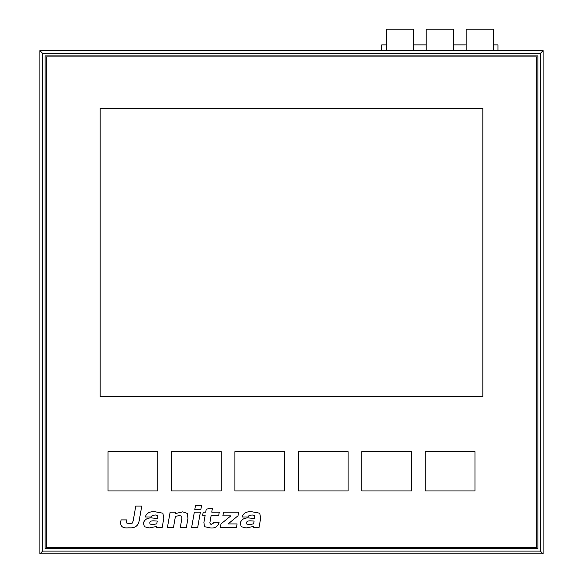 <?xml version="1.0" encoding="UTF-8"?>
<svg xmlns="http://www.w3.org/2000/svg" width="583" height="583" viewBox="0 0 583 583"><rect width="100%" height="100%" fill="white"/><g stroke="black" fill="none" stroke-linecap="round" stroke-linejoin="round"><path stroke-width="0.87" d="M46.188 547.561L536.812 547.561L536.812 56.93L46.188 56.93L46.188 547.561M100.174 108.3L100.174 396.6L482.826 396.6L482.826 108.3L100.174 108.3M543.101 50.641L543.101 553.85L39.899 553.85L39.899 50.641L543.101 50.641L540.332 53.417L42.668 53.417L42.668 551.081L540.332 551.081L540.332 53.417M537.861 55.881L45.139 55.881L45.139 548.61L537.861 548.61L537.861 55.881M42.668 53.417L39.899 50.641M42.668 551.081L39.899 553.85M543.101 553.85L540.332 551.081M361.737 451.636L361.737 490.952L411.54 490.952L411.54 451.636L361.737 451.636M425.167 451.636L425.167 490.952L474.963 490.952L474.963 451.636L425.167 451.636M108.037 451.636L108.037 490.952L157.833 490.952L157.833 451.636L108.037 451.636M171.46 451.636L171.46 490.952L221.263 490.952L221.263 451.636L171.46 451.636M234.891 451.636L234.891 490.952L284.686 490.952L284.686 451.636L234.891 451.636M298.314 451.636L298.314 490.952L348.109 490.952L348.109 451.636L298.314 451.636M133.143 521.013L132.363 523.053L129.317 523.774L126.686 522.995L126.868 519.905L121.06 519.905L120.688 522.004C120.266 526.573 122.984 528.504 128.85 527.79C134.804 528.351 138.251 526.004 139.177 520.743L141.764 506.08L135.773 506.08L133.143 521.013M194.773 509.644L200.822 509.644L201.58 505.359L195.531 505.359L194.773 509.644M187.915 518.586L187.471 513.485L182.727 511.838L175.665 513.514L175.76 512.136L170.127 512.136L167.394 527.644L173.442 527.644L175.439 516.334L179.506 515.583L181.692 516.188L181.889 518.433L180.264 527.644L186.312 527.644L187.915 518.586M213.298 523.206L211.01 524.525L209.822 522.995L211.184 515.255L218.727 515.255L219.274 512.136L211.738 512.136L212.445 508.114L206.244 509.134L205.719 512.136L203.212 512.136L202.665 515.255L205.165 515.255L203.897 522.455L204.495 526.682L210.325 527.914C214.682 528.468 217.568 526.813 218.975 522.966L219.113 522.186L213.48 522.186L213.298 523.206M220.323 527.644L236.443 527.644L237.099 523.92L228.128 523.92L237.995 515.795L238.636 512.136L223.529 512.136L222.874 515.853L230.861 515.853L220.979 523.92L220.323 527.644M191.603 527.644L197.652 527.644L200.384 512.136L194.336 512.136L191.603 527.644M163.83 518.076L162.846 513.186L155.399 511.838C150.174 511.255 146.85 512.807 145.429 516.487L145.342 516.997L151.449 516.997L152.178 515.408L155.377 514.986L157.847 515.525L157.716 518.462L152.986 518.076C148.104 517.413 144.919 519.001 143.418 522.842L144.344 526.682L149.219 527.943L156.572 526.471L156.455 527.644L162.147 527.644L163.83 518.076M152.454 524.642L156.761 523.862L157.257 521.071L153.606 520.83C151.063 520.787 149.787 521.421 149.78 522.754L149.999 524.044L152.454 524.642M260.688 518.076L259.705 513.186L252.25 511.838C247.024 511.255 243.701 512.807 242.288 516.487L242.193 516.997L248.3 516.997L249.028 515.408L252.235 514.986L254.698 515.525L254.567 518.462L249.837 518.076C244.962 517.413 241.77 519.001 240.269 522.842L241.202 526.682L246.077 527.943L253.423 526.471L253.306 527.644L258.998 527.644L260.688 518.076M249.305 524.642L253.62 523.862L254.108 521.071L250.457 520.83C247.921 520.787 246.645 521.421 246.631 522.754L246.849 524.044L249.305 524.642M497.977 50.641L497.977 44.876L493.415 44.876M426.209 50.641L426.209 44.876L413.529 44.876L413.529 29.15L386.274 29.15L386.274 50.641M466.152 50.641L466.152 44.876L453.472 44.876L453.472 29.15L426.209 29.15L426.209 44.876M386.274 44.876L381.705 44.876L381.705 50.641M493.415 50.641L493.415 29.15L466.152 29.15L466.152 44.876M453.472 50.641L453.472 44.876M413.529 50.641L413.529 44.876"/></g></svg>
